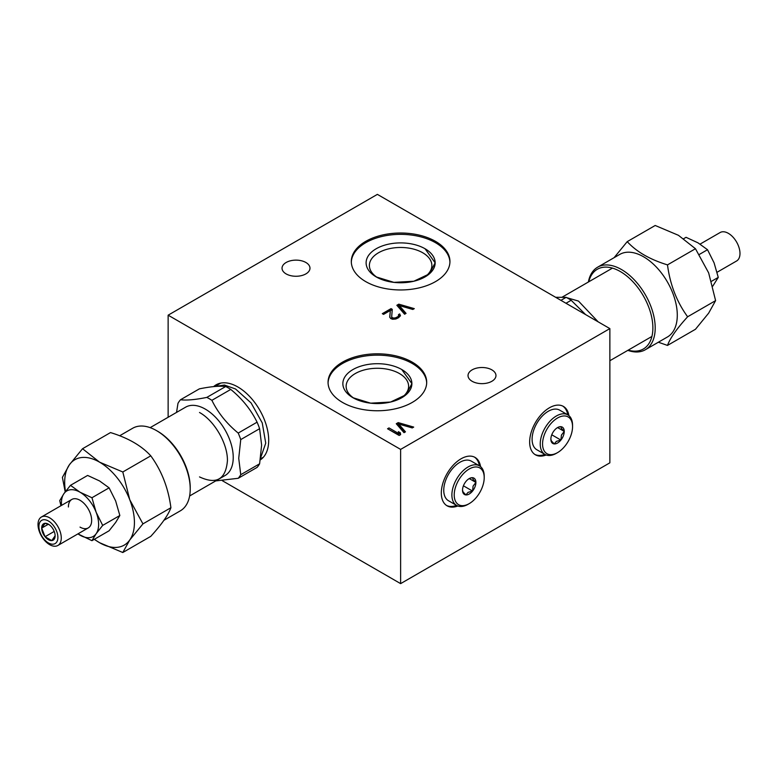 <?xml version="1.0" encoding="UTF-8"?>
<svg xmlns="http://www.w3.org/2000/svg" width="778" height="778" viewBox="0 0 778 778"><rect width="100%" height="100%" fill="white"/><g stroke="black" fill="none" stroke-linecap="round" stroke-linejoin="round"><path stroke-width="1.17" d="M94.264 539.349L99.545 542.684A49.315 28.475 -120 0 0 129.751 539.99L142.938 523.876L170.907 507.723C168.34 514.88 161.63 524.421 150.767 536.363L122.798 552.516L129.751 539.99A49.315 28.475 -120 0 0 134.429 522.553A49.315 28.475 -120 0 0 129.751 499.729L122.807 471.983L99.555 462.151L82.536 448.731L69.349 464.845L62.396 477.371L65.196 491.891M142.938 523.876L129.751 499.729A49.315 28.475 -120 0 0 99.555 462.151A49.315 28.475 -120 0 0 69.349 464.845A49.315 28.475 -120 0 0 65.508 491.482M94.401 539.271A49.315 28.475 -120 0 0 99.545 542.684L122.798 552.516M170.907 507.723C168.34 488.03 161.63 470.729 150.776 455.83L122.807 471.983M150.776 455.83C141.499 445.687 128.069 437.936 110.505 432.578L82.536 448.731M119.637 435.777L132.678 428.25A47.672 27.522 60 0 1 156.514 430.613L157.671 431.284A46.028 26.578 60 0 1 190.221 487.66L190.221 489.002A47.672 27.522 60 0 1 180.35 510.825L163.905 520.317M156.514 430.613A47.672 27.522 60 0 1 190.221 489.002M60.927 505.739L59.741 500.604L63.913 493.66A26.306 15.19 -120 0 0 61.423 502.958A26.306 15.19 -120 0 0 61.54 505.389M70.477 485.336L80.027 492.221A26.306 15.19 60 0 0 63.913 493.66L70.477 485.336L87.622 475.436L99.555 480.94L109.095 487.835L115.659 500.983L119.841 515.513L102.686 525.403L96.132 533.737L91.95 540.681L77.917 533.893M109.095 487.835L91.95 497.735L80.027 492.221A26.306 15.19 60 0 1 96.132 512.255A26.306 15.19 -120 0 1 96.132 533.737A26.306 15.19 60 0 1 80.027 535.176A26.306 15.19 60 0 1 77.975 533.864M119.841 515.513L115.659 522.456L109.095 530.781L91.95 540.681M91.95 497.735L96.132 512.255L102.686 525.403M68.396 506.984A16.435 9.492 60 0 1 80.027 500.273A16.435 9.492 60 0 1 91.648 520.404A16.435 9.492 60 0 1 80.027 527.114M49.306 524.722L45.046 523.302A9.492 5.475 60 0 1 48.401 524.197A9.492 5.475 60 0 1 51.756 527.173A9.492 5.475 60 0 1 55.112 535.828A9.492 5.475 60 0 1 51.756 540.603A9.492 5.475 60 0 1 45.046 536.723L51.756 540.603L55.112 535.828M49.636 544.658A16.435 9.492 60 0 1 38.9 530.178A16.435 9.492 60 0 1 41.419 517A16.435 9.492 60 0 1 49.636 517.817A16.435 9.492 -120 0 1 60.383 532.298A16.435 9.492 -120 0 1 57.864 545.475A16.435 9.492 -120 0 1 49.636 544.658M48.401 542.908A13.411 7.741 -120 0 0 57.893 537.423A13.411 7.741 -120 0 0 48.401 520.997A13.411 7.741 60 0 0 38.919 526.473A13.411 7.741 60 0 0 48.401 542.908M45.046 523.302L41.691 528.077A9.492 5.475 60 0 1 45.046 523.302M45.046 536.723A9.492 5.475 60 0 1 41.691 528.077L45.046 536.723L54.217 531.432M41.691 528.077L48.333 524.246M215.739 480.901L238.214 478.295L257.08 467.403A49.315 28.475 -120 0 0 259.609 463.805L261.622 445.094L259.609 428.697A49.315 28.475 -120 0 0 257.08 422.182C250.983 409.714 242.201 398.803 230.755 389.428A49.315 28.475 -120 0 0 228.226 387.862A49.315 28.475 -120 0 0 225.698 386.51L206.831 397.402C195.385 399.727 186.603 400.514 180.506 399.756A49.315 28.475 -120 0 0 177.977 403.354L176.548 412.408M230.755 389.428L211.888 400.32A49.315 28.475 -120 0 0 209.36 398.754A49.315 28.475 -120 0 0 206.831 397.402M259.609 463.805L240.742 474.697L238.729 458.31L240.742 439.589A49.315 28.475 -120 0 0 238.214 433.074C226.768 423.699 217.986 412.778 211.888 400.32M189.618 495.975L225.066 475.514A39.454 22.776 -120 0 0 233.235 457.454A39.454 22.776 -120 0 0 205.334 409.131A39.454 22.776 -120 0 0 185.611 407.176L150.164 427.637M225.698 386.51C219.591 385.752 210.819 386.53 199.363 388.864L180.506 399.756M257.08 422.182L238.214 433.074M259.609 428.697L240.742 439.589M238.214 478.295A49.315 28.475 -120 0 0 240.742 474.697M260.62 457.872L265.736 443.139L262.244 422.911L251.119 402.965L235.559 389L224.463 385.032L214.913 386.491M199.518 476.914C216.469 484.791 225.766 479.423 227.419 460.809C227.808 443.82 214.427 420.655 199.518 412.486M628.196 350.149A46.028 26.578 -120 0 0 652.878 327.927A46.028 26.578 -120 0 0 624.296 274.119A46.028 26.578 -120 0 0 588.742 281.811M627.836 350.363A47.672 27.522 -120 0 0 645.322 349.75A47.672 27.522 -120 0 0 655.202 327.927A47.672 27.522 -120 0 0 634.391 279.954A47.672 27.522 -120 0 0 597.65 267.175A47.672 27.522 -120 0 0 588.382 282.025M614.095 257.683L627.224 241.637C636.501 251.78 649.931 259.521 667.495 264.88C670.062 284.573 676.772 301.874 687.626 316.772C676.772 328.715 670.062 338.265 667.495 345.422L658.363 342.223M667.495 345.422L695.474 329.269L708.651 313.145L715.604 300.619L708.651 272.874L695.464 248.727L667.495 264.88M627.224 241.637L655.193 225.484L678.445 235.306L695.464 248.727M687.626 316.772L715.604 300.619M597.65 267.175L619.735 254.425A47.672 27.522 -120 0 1 656.476 267.194A47.672 27.522 -120 0 1 677.288 315.178A47.672 27.522 60 0 1 667.407 337L645.322 349.75M712.804 286.11L718.259 277.396L714.087 262.867L707.523 249.719L697.973 242.824L686.05 237.319L683.736 238.652M699.296 254.464L707.523 249.719M711.5 281.296L718.259 277.396M717.073 272.261L736.581 261A16.435 9.492 -120 0 0 739.1 247.822A16.435 9.492 -120 0 0 728.364 233.342A16.435 9.492 60 0 0 720.136 232.525L700.083 244.107M560.928 300.347L566.112 297.352A49.315 28.475 60 0 1 568.64 298.713A49.315 28.475 60 0 1 571.169 300.279L585.62 314.604M555.667 297.303L566.112 297.352M565.985 303.264L571.169 300.279M565.46 297.284L578.482 301.086L598.175 321.849M398.715 424.107L398.2 422.61L413.702 427.083L412.252 427.929L398.715 424.029L398.715 425.371L404.696 432.286M398.2 422.61L396.265 423.728L404.015 432.675L405.464 431.839L398.715 424.029M398.2 423.952L397.043 424.623M400.349 432.801L398.365 431.654L398.647 433.492L389 427.929L387.551 428.766L399.172 435.476L400.621 434.639L400.349 432.801L400.349 434.143L398.589 433.122M400.437 434.746L400.349 434.143M398.424 433.365L398.647 434.834L388.708 429.437M398.647 433.492L398.647 434.834M398.783 304.159L396.848 305.277L404.599 314.224L406.048 313.388L399.299 305.569L412.826 309.469L414.285 308.633L398.783 304.159L398.783 305.501L397.626 306.172M399.299 305.647L398.783 305.501M399.299 305.569L399.299 306.911L405.28 313.835M392.676 317.969L391.674 316.831L392.268 309.343L391.033 308.633L382.319 313.66L383.554 314.38L390.332 310.461L389.72 317.103L390.721 318.523L392.452 319.233L395.876 318.97L398.54 317.716L400.466 315.751L399.697 313.913L398.482 314.613L398.511 316.024L397.548 316.87L395.117 317.978L392.676 317.969L392.676 319.243M393.901 318.114L393.901 319.243M395.117 317.978L395.117 319.116M396.576 317.424L396.576 318.688M397.548 316.87L397.062 318.484M398.744 315.323L398.511 317.366L397.548 318.212M391.674 316.831L391.674 318.173L391.772 316.986M391.033 308.633L391.033 309.975L383.476 314.331M392.17 310.626L391.033 309.975M390.332 310.461L389.817 317.375M400.378 315.907L399.697 315.255L398.744 315.8M398.744 316.665L398.511 317.366M392.55 319.233L391.674 318.173M222.333 480.697L400.621 583.626L609.864 462.822L609.864 328.598L377.379 194.374L168.136 315.178L168.136 417.271M213.649 386.608A43.568 25.149 60 0 1 237.883 386.987L237.883 386.987A43.568 25.149 60 0 1 268.692 440.338A43.568 25.149 60 0 1 260.309 459.886M168.136 315.178L400.621 449.402L400.621 583.626M567.726 414.791A27.95 16.134 120 0 0 562.795 406.097M544.872 454.371A27.95 16.134 -60 0 1 534.875 454.459M546.175 454.994A27.95 16.134 -60 0 1 535.439 454.809A27.95 16.134 -60 0 1 529.653 442.021A27.95 16.134 -60 0 1 541.858 413.896A27.95 16.134 -60 0 1 563.389 406.408A27.95 16.134 -60 0 1 568.913 415.617M479.374 465.798A27.95 16.134 120 0 0 474.454 457.094M456.53 505.379A27.95 16.134 -60 0 1 446.533 505.467M457.834 505.992A27.95 16.134 -60 0 1 447.097 505.817A27.95 16.134 -60 0 1 441.311 493.028A27.95 16.134 -60 0 1 453.506 464.904A27.95 16.134 -60 0 1 475.047 457.415A27.95 16.134 -60 0 1 480.561 466.615M609.864 328.598L400.621 449.402M305.89 262.487A13.975 8.072 180 0 1 309.975 268.196A13.975 8.072 180 0 1 301.349 275.645A13.975 8.072 180 0 1 286.119 273.905A13.975 8.072 180 0 1 282.035 268.196A13.975 8.072 180 0 1 290.661 260.747A13.975 8.072 180 0 1 305.89 262.487M491.881 369.871A13.975 8.072 180 0 1 495.965 375.579A13.975 8.072 180 0 1 487.339 383.029A13.975 8.072 180 0 1 472.11 381.278A13.975 8.072 180 0 1 468.025 375.579A13.975 8.072 180 0 1 476.651 368.12A13.975 8.072 180 0 1 491.881 369.871M423.816 277.581A31.237 18.03 180 0 0 431.858 265.502A31.237 18.03 180 0 0 422.707 252.753A31.237 18.03 0 0 0 388.669 248.843A31.237 18.03 0 0 0 369.385 265.502A31.237 18.03 0 0 0 377.437 277.581M425.031 248.736A34.514 19.927 0 0 0 376.221 248.736A34.514 19.927 0 0 0 376.221 276.919L376.221 276.919A34.514 19.927 180 0 0 425.031 276.919A34.514 19.927 180 0 0 425.031 248.736L435.135 262.828L429.32 273.895L413.828 281.237L393.892 282.365L376.221 276.919M449.927 262.157A49.315 28.475 180 0 0 435.495 242.697A49.315 28.475 0 0 0 382.29 236.395A49.315 28.475 0 0 0 351.316 262.157M435.495 241.355A49.315 28.475 180 0 1 449.947 261.486A49.315 28.475 180 0 1 419.498 287.792A49.315 28.475 180 0 1 365.748 281.617A49.315 28.475 180 0 1 351.306 261.486A49.315 28.475 180 0 1 381.755 235.18A49.315 28.475 180 0 1 435.495 241.355M342.505 402.421A49.315 28.475 180 0 1 328.053 382.29A49.315 28.475 180 0 1 358.502 355.984A49.315 28.475 180 0 1 412.252 362.149A49.315 28.475 180 0 1 426.694 382.29A49.315 28.475 180 0 1 396.245 408.596A49.315 28.475 180 0 1 342.505 402.421M328.073 382.961A49.315 28.475 0 0 1 359.037 357.199A49.315 28.475 0 0 1 412.252 363.491A49.315 28.475 180 0 1 426.684 382.961M401.779 369.54A34.514 19.927 180 0 1 401.779 397.723A34.514 19.927 180 0 1 352.969 397.723L352.969 397.723A34.514 19.927 0 0 1 352.969 369.54A34.514 19.927 0 0 1 401.779 369.54L411.893 383.632L406.067 394.699L390.585 402.041L370.639 403.169L352.969 397.723M354.185 398.385A31.237 18.03 0 0 1 346.142 386.306A31.237 18.03 0 0 1 365.427 369.647A31.237 18.03 0 0 1 399.464 373.557A31.237 18.03 180 0 1 408.615 386.306A31.237 18.03 180 0 1 400.563 398.385M456.618 505.428L448.488 500.731A22.854 13.197 -60 0 1 444.977 482.428A22.854 13.197 -60 0 1 459.905 462.288A22.854 13.197 -60 0 1 471.332 461.159L479.472 465.857A22.854 13.197 120 0 0 468.045 466.985A22.854 13.197 120 0 0 453.117 487.125A22.854 13.197 120 0 0 456.618 505.428A22.854 13.197 120 0 0 468.045 504.3L469.212 503.629A21.21 12.244 120 0 0 484.208 477.653A21.21 12.244 120 0 0 469.212 468.998A21.21 12.244 120 0 0 454.216 494.973A21.21 12.244 120 0 0 469.212 503.629L468.045 504.3M484.208 477.653L484.208 476.311A22.854 13.197 120 0 0 479.472 465.857M475.912 482.438L473.082 486.094L472.567 491.083L468.045 492.357L465.905 494.934L463.017 491.9L462.521 490.121A9.453 5.456 -60 0 1 465.837 481.601L465.905 481.504A9.453 5.456 -60 0 1 469.212 478.596A9.453 5.456 -60 0 1 470.709 477.925A9.453 5.456 -60 0 1 472.509 477.692L472.586 477.702A9.453 5.456 -60 0 1 475.893 482.399L469.231 478.577M465.837 494.925A9.453 5.456 -60 0 1 462.696 491.803A9.453 5.456 -60 0 1 462.521 490.228M472.509 491.122A9.453 5.456 -60 0 1 465.905 494.934M472.567 491.083L463.416 485.803M475.893 482.506A9.453 5.456 -60 0 1 472.586 491.025M472.586 477.702L473.082 479.384L475.893 482.399M470.233 478.1L472.509 477.692M544.97 454.43L536.83 449.733A22.854 13.197 -60 0 1 533.329 431.42A22.854 13.197 -60 0 1 548.257 411.28A22.854 13.197 -60 0 1 559.683 410.152L567.814 414.849A22.854 13.197 120 0 0 556.396 415.977A22.854 13.197 120 0 0 541.459 436.118A22.854 13.197 120 0 0 544.97 454.43A22.854 13.197 120 0 0 556.396 453.292L557.554 452.621A21.21 12.244 120 0 0 572.55 426.655A21.21 12.244 120 0 0 557.554 417.99A21.21 12.244 120 0 0 542.558 443.966A21.21 12.244 120 0 0 557.554 452.621L556.396 453.292M572.55 426.655L572.55 425.303A22.854 13.197 120 0 0 567.814 414.849M564.264 431.44L561.424 435.087L560.919 440.076L556.396 441.35L554.257 443.927L551.359 440.902L550.873 439.113A9.453 5.456 -60 0 1 554.179 430.594L554.257 430.506A9.453 5.456 -60 0 1 557.554 427.589A9.453 5.456 -60 0 1 559.051 426.918A9.453 5.456 -60 0 1 560.85 426.694L560.928 426.694A9.453 5.456 -60 0 1 564.235 431.391L557.583 427.579M554.179 443.917A9.453 5.456 -60 0 1 551.038 440.805A9.453 5.456 -60 0 1 550.873 439.22M560.85 440.115A9.453 5.456 -60 0 1 554.257 443.927M560.919 440.076L551.758 434.795M564.235 431.508A9.453 5.456 -60 0 1 560.928 440.027M560.928 426.694L561.424 428.377L564.235 431.391M558.575 427.093L560.85 426.694M71.8 499.457L41.419 517M88.245 527.931L57.864 545.475M263.47 457.143L260.474 458.864M220.719 383.107L214.854 386.501M562.261 297.099L612.451 268.118M609.864 360.729L651.906 336.456"/></g></svg>

